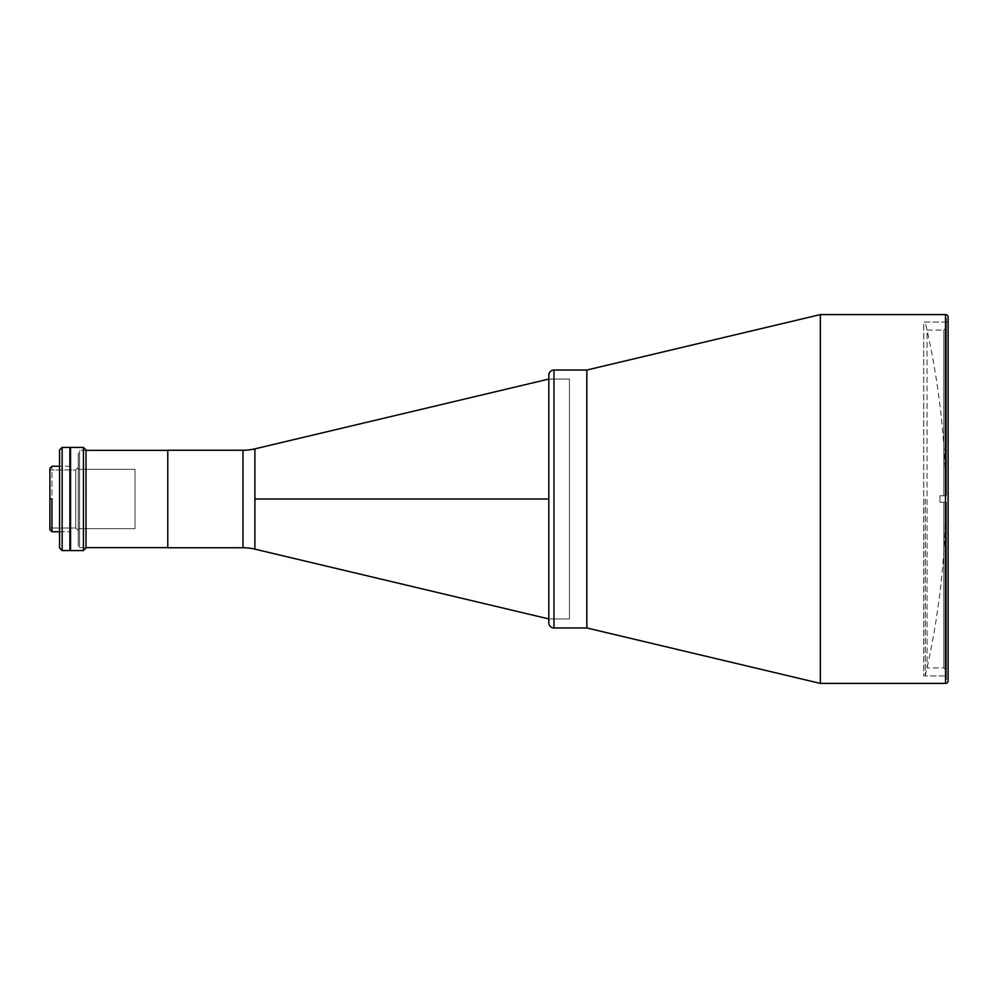 <?xml version="1.0" encoding="UTF-8"?>
<svg xmlns="http://www.w3.org/2000/svg" width="998" height="998" viewBox="0 0 998 998"><rect width="100%" height="100%" fill="white"/><g stroke="black" fill="none" stroke-linecap="round" stroke-linejoin="round"><path stroke-width="0.75" stroke-dasharray="4.99 3.74" d="M925.296 499L925.296 675.683L925.296 499M548.813 618.935L569.446 618.935L569.446 379.065L548.813 379.065L548.813 618.935L548.813 379.065L548.813 499L254.902 499L548.813 499L548.813 379.065L569.446 379.065L569.446 618.935L548.813 618.935L548.813 375.198L548.813 618.935M254.902 549.149L254.902 448.851L254.902 549.149M242.976 450.248L242.976 547.752L242.976 450.248M167.776 547.752L167.776 450.248L167.776 547.752M167.776 536.4L167.776 505.811L167.776 536.4M167.776 465.929L167.776 459.479L167.776 465.929M167.776 538.521L167.776 532.071L167.776 538.521M167.776 502.219L167.776 500.185L167.776 502.219M79.566 547.615L86.015 547.615L79.566 547.615L79.566 450.385L79.566 547.615M86.015 450.385L79.566 450.385L86.015 450.385L86.015 451.196L86.015 450.385M167.776 450.385L167.776 484.891L167.776 450.385M167.776 464.182L167.776 492.663L167.776 464.182M167.776 458.319L167.776 467.089L167.776 458.319M167.776 530.911L167.776 539.681L167.776 530.911M167.776 494.621L167.776 497.391L167.776 494.621M78.268 528.666L135.017 528.666L135.017 469.334L78.268 469.334L78.268 528.666L78.268 469.334L135.017 469.334L135.017 528.666L78.268 528.666M78.268 546.33L78.268 451.67L78.268 546.33M78.268 469.334L78.268 528.092L78.268 469.334M78.268 458.319L78.268 467.089L78.268 458.319M78.268 530.911L78.268 539.681L78.268 530.911M78.268 494.621L78.268 503.379L78.268 494.621M946.403 495.781L943.834 495.781L943.834 330.051L946.403 327.481L946.403 495.781L946.403 327.481L943.834 330.051L927.067 330.051L927.067 667.949L943.834 667.949L943.834 502.219L939.954 502.219L939.954 495.781L943.834 495.781L943.834 330.051L943.834 495.781L939.954 495.781L939.954 502.219L943.834 502.219L943.834 667.949L927.067 667.949L927.067 330.051L943.834 330.051L943.834 495.781L946.403 495.781L946.403 318.449L946.403 495.781L946.403 327.481L946.403 495.781L939.954 495.781L939.954 502.219L939.954 495.781L939.954 502.219L939.954 495.781L946.403 495.781M943.834 502.219L946.403 502.219L943.834 502.219L943.834 667.949L943.834 502.219L939.954 502.219L946.403 502.219L946.403 679.551L946.403 502.219L946.403 670.519L946.403 502.219L939.954 502.219L943.834 502.219M75.698 528.017L75.698 469.983L78.268 467.401L78.268 530.599L75.698 528.017L49.9 528.017L49.9 469.983L75.698 469.983L75.698 528.017L75.698 469.983L49.9 469.983L49.9 499L51.958 499L51.958 531.759L51.958 466.241L51.958 499L49.9 499L49.9 468.311L49.9 529.689L49.9 469.983L49.9 528.017L75.698 528.017L78.268 530.599L78.268 467.401L75.698 469.983L75.698 528.017M70.396 466.241L59.568 466.241L70.396 466.241M70.534 531.759L70.534 447.416L70.534 531.759M59.568 531.759L70.396 531.759L59.568 531.759M70.534 491.652L70.534 506.348L70.534 491.652M70.534 455.35L70.534 470.058L70.534 455.35M70.534 527.942L70.534 542.65L70.534 527.942M83.433 447.416L83.433 550.584L83.433 447.416M86.015 449.998L86.015 548.002L86.015 449.998M86.015 547.615L86.015 451.196L86.015 547.615M69.885 550.584L69.885 447.416L69.885 550.584M69.885 529.95L69.885 468.05L69.885 529.95M62.138 550.584L62.138 447.416L62.138 550.584M59.568 548.002L59.568 449.998L59.568 548.002M59.568 468.05L59.568 529.95L59.568 468.05M553.965 370.033L553.965 627.967L553.965 370.033M586.824 427.356L586.824 570.644M586.824 377.768L586.824 620.232L586.824 377.768M945.518 683.418L945.518 314.582L945.518 683.418M948.1 317.164L948.1 680.836L948.1 317.164M948.1 322.055L948.1 675.945L923.736 675.945L923.736 322.055L948.1 322.055L948.1 322.915L948.1 322.055L923.736 322.055L923.736 675.945L948.1 675.945L948.1 322.055M820.356 314.582L820.356 683.418L820.356 314.582M586.824 430.899L586.824 436.351M586.824 438.209L586.824 559.791M586.824 561.649L586.824 567.101M586.824 376.483L586.824 621.517L586.824 376.483M70.396 447.678L70.396 550.322M925.296 675.683C952.479 557.894 952.479 440.106 925.296 322.317M943.834 667.949L946.403 670.519"/><path stroke-width="1.5" d="M254.902 499L254.902 549.149A51.584 51.584 0 0 0 242.976 547.752L242.976 450.248A51.584 51.584 0 0 0 254.902 448.851L254.902 549.149A51.584 51.584 0 0 0 242.976 547.752L242.976 450.248L167.776 450.248L167.776 547.752L242.976 547.752L167.776 547.752L167.776 450.248L242.976 450.248A51.584 51.584 0 0 0 254.902 448.851L254.902 499L548.813 499L254.902 499M86.015 547.615L167.776 547.615L86.015 547.615M167.776 450.385L86.015 450.385L167.776 450.385M51.958 499L49.9 499L49.9 529.689L49.9 499L51.958 499L51.958 531.759L51.958 499M83.433 550.584L86.015 548.002L86.015 449.998L83.433 447.416L83.433 550.584L83.433 447.416L70.534 447.416L70.534 550.584L83.433 550.584L70.534 550.584L70.534 447.416L83.433 447.416L86.015 449.998L86.015 548.002L83.433 550.584M59.568 466.241L51.958 466.241L59.568 466.241M51.958 531.759L59.568 531.759L51.958 531.759L49.9 529.689M49.9 468.311L49.9 499L49.9 468.311L51.958 466.241M62.138 447.416L59.568 449.998L59.568 548.002L62.138 550.584L62.138 447.416L62.138 550.584L69.885 550.584L69.885 447.416L62.138 447.416L69.885 447.416L69.885 550.584L62.138 550.584L59.568 548.002L59.568 449.998L62.138 447.416M553.965 627.967A5.165 5.165 0 0 1 548.813 622.802A5.165 5.165 0 0 0 553.965 627.967L586.824 627.967L586.824 370.033L553.965 370.033L553.965 627.967L553.965 370.033L586.824 370.033L586.824 627.967L553.965 627.967M548.813 375.198A5.165 5.165 0 0 1 553.965 370.033A5.165 5.165 0 0 0 548.813 375.198L548.813 622.802L548.813 375.198M586.824 567.101L586.824 627.967L820.356 683.418L586.824 627.967L586.824 370.033L820.356 314.582L820.356 683.418L945.518 683.418L945.518 314.582A2.582 2.582 0 0 1 948.1 317.164A2.582 2.582 0 0 0 945.518 314.582L820.356 314.582L586.824 370.033L586.824 430.899M948.1 680.836A2.582 2.582 0 0 1 945.518 683.418L820.356 683.418L820.356 314.582L945.518 314.582L945.518 683.418A2.582 2.582 0 0 0 948.1 680.836L948.1 317.164L948.1 680.836M586.824 570.644L586.824 427.356M586.824 436.351L586.824 438.209M586.824 559.791L586.824 561.649M69.885 550.322L69.885 447.678M548.813 618.935L254.902 549.149M548.813 379.065L254.902 448.851"/></g></svg>
